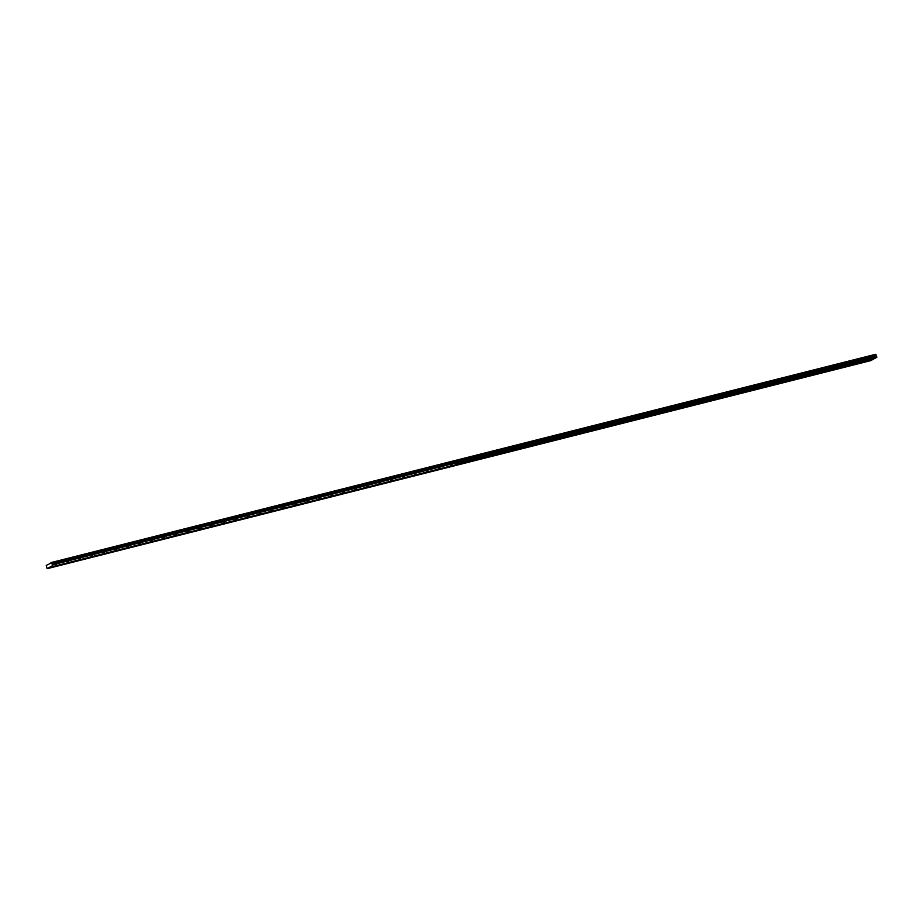 <?xml version="1.0" encoding="UTF-8"?>
<svg xmlns="http://www.w3.org/2000/svg" width="923" height="923" viewBox="0 0 923 923"><rect width="100%" height="100%" fill="white"/><g stroke="black" fill="none" stroke-linecap="round" stroke-linejoin="round"><path stroke-width="1.38" d="M463.981 461.869L462.792 462.354L463.981 461.869M475.968 458.835L474.78 459.331L475.968 458.835M487.955 455.812L486.767 456.308L487.955 455.812M499.943 452.778L498.755 453.274L499.943 452.778M511.93 449.755L510.731 450.251L511.93 449.755M523.906 446.732L522.718 447.228L523.906 446.732M535.894 443.698L534.705 444.194L535.894 443.698M547.881 440.675L546.693 441.171L547.881 440.675M559.869 437.652L558.68 438.137L559.869 437.652M571.845 434.618L570.656 435.114L571.845 434.618M583.832 431.595L582.644 432.091L583.832 431.595M595.82 428.56L594.631 429.057L595.82 428.56M607.807 425.538L606.619 426.034L607.807 425.538M619.795 422.515L618.595 423.011L619.795 422.515M631.77 419.48L630.582 419.977L631.77 419.48M643.758 416.458L642.57 416.954L643.758 416.458M655.745 413.435L654.557 413.919L655.745 413.435M667.733 410.4L666.544 410.897L667.733 410.4M679.709 407.378L678.52 407.874L679.709 407.378M691.696 404.343L690.508 404.839L691.696 404.343M703.684 401.32L702.495 401.817L703.684 401.32M715.671 398.298L714.483 398.794L715.671 398.298M727.659 395.263L726.459 395.759L727.659 395.263M739.635 392.24L738.446 392.736L739.635 392.24M751.622 389.218L750.434 389.714L751.622 389.218M763.609 386.183L762.421 386.679L763.609 386.183M775.597 383.16L774.409 383.656L775.597 383.16M787.573 380.126L786.384 380.622L787.573 380.126M799.56 377.103L798.372 377.599L799.56 377.103M811.548 374.08L810.359 374.576L811.548 374.08M823.535 371.046L822.347 371.542L823.535 371.046M835.511 368.023L834.323 368.519L835.511 368.023M847.499 365L846.31 365.496L847.499 365M859.486 361.966L858.298 362.462L859.486 361.966M871.474 358.943L870.285 359.439L871.474 358.943M68.487 561.761L67.298 562.257L68.487 561.761M80.474 558.727L79.286 559.223L80.474 558.727M92.45 555.704L91.262 556.2L92.45 555.704M104.437 552.681L103.249 553.177L104.437 552.681M116.425 549.646L115.237 550.143L116.425 549.646M128.412 546.624L127.224 547.12L128.412 546.624M140.4 543.601L139.2 544.097L140.4 543.601M152.376 540.566L151.187 541.063L152.376 540.566M164.363 537.544L163.175 538.04L164.363 537.544M176.351 534.521L175.162 535.005L176.351 534.521M188.338 531.486L187.15 531.983L188.338 531.486M200.314 528.464L199.126 528.96L200.314 528.464M212.302 525.429L211.113 525.925L212.302 525.429M224.289 522.406L223.101 522.903L224.289 522.406M236.276 519.384L235.088 519.88L236.276 519.384M248.264 516.349L247.064 516.845L248.264 516.349M260.24 513.326L259.051 513.823L260.24 513.326M272.227 510.304L271.039 510.788L272.227 510.304M284.215 507.269L283.026 507.765L284.215 507.269M296.202 504.246L295.002 504.743L296.202 504.246M308.178 501.212L306.99 501.708L308.178 501.212M320.166 498.189L318.977 498.685L320.166 498.189M332.153 495.166L330.965 495.663L332.153 495.166M344.141 492.132L342.952 492.628L344.141 492.132M356.116 489.109L354.928 489.605L356.116 489.109M368.104 486.086L366.916 486.571L368.104 486.086M380.091 483.052L378.903 483.548L380.091 483.052M392.079 480.029L390.891 480.525L392.079 480.029M404.066 476.995L402.866 477.491L404.066 476.995M416.042 473.972L414.854 474.468L416.042 473.972M428.03 470.949L426.841 471.445L428.03 470.949M440.017 467.915L438.829 468.411L440.017 467.915M452.005 464.892L450.816 465.388L452.005 464.892M56.499 564.784L55.311 565.28L56.499 564.784M460.75 463.681L459.562 464.177L460.75 463.681M472.738 460.658L471.549 461.154L472.738 460.658M484.725 457.635L483.537 458.131L484.725 457.635M496.701 454.601L495.513 455.097L496.701 454.601M508.688 451.578L507.5 452.074L508.688 451.578M520.676 448.555L519.487 449.04L520.676 448.555M532.663 445.521L531.475 446.017L532.663 445.521M544.651 442.498L543.451 442.994L544.651 442.498M556.627 439.463L555.438 439.959L556.627 439.463M568.614 436.441L567.426 436.937L568.614 436.441M580.602 433.418L579.413 433.914L580.602 433.418M592.589 430.383L591.401 430.879L592.589 430.383M604.565 427.361L603.377 427.857L604.565 427.361M616.552 424.338L615.364 424.822L616.552 424.338M628.54 421.303L627.352 421.799L628.54 421.303M640.527 418.281L639.339 418.777L640.527 418.281M652.515 415.246L651.315 415.742L652.515 415.246M664.491 412.223L663.302 412.719L664.491 412.223M676.478 409.201L675.29 409.697L676.478 409.201M688.466 406.166L687.277 406.662L688.466 406.166M700.453 403.143L699.265 403.639L700.453 403.143M712.429 400.121L711.241 400.605L712.429 400.121M724.417 397.086L723.228 397.582L724.417 397.086M736.404 394.063L735.216 394.559L736.404 394.063M748.391 391.029L747.203 391.525L748.391 391.029M760.379 388.006L759.179 388.502L760.379 388.006M772.355 384.983L771.167 385.479L772.355 384.983M784.342 381.949L783.154 382.445L784.342 381.949M796.33 378.926L795.141 379.422L796.33 378.926M808.317 375.903L807.129 376.388L808.317 375.903M820.293 372.869L819.105 373.365L820.293 372.869M832.281 369.846L831.092 370.342L832.281 369.846M844.268 366.812L843.08 367.308L844.268 366.812M856.256 363.789L855.067 364.285L856.256 363.789M868.243 360.766L867.043 361.262L868.243 360.766M65.256 563.584L64.056 564.08L65.256 563.584M77.232 560.549L76.044 561.046L77.232 560.549M89.219 557.527L88.031 558.023L89.219 557.527M101.207 554.504L100.019 554.988L101.207 554.504M113.194 551.469L112.006 551.966L113.194 551.469M125.17 548.447L123.982 548.943L125.17 548.447M137.158 545.412L135.969 545.908L137.158 545.412M149.145 542.389L147.957 542.886L149.145 542.389M161.133 539.367L159.944 539.863L161.133 539.367M173.12 536.332L171.92 536.828L173.12 536.332M185.096 533.309L183.908 533.806L185.096 533.309M197.084 530.287L195.895 530.771L197.084 530.287M209.071 527.252L207.883 527.748L209.071 527.252M221.059 524.229L219.87 524.726L221.059 524.229M233.034 521.195L231.846 521.691L233.034 521.195M245.022 518.172L243.834 518.668L245.022 518.172M257.009 515.149L255.821 515.645L257.009 515.149M268.997 512.115L267.808 512.611L268.997 512.115M280.984 509.092L279.784 509.588L280.984 509.092M292.96 506.069L291.772 506.565L292.96 506.069M304.948 503.035L303.759 503.531L304.948 503.035M316.935 500.012L315.747 500.508L316.935 500.012M328.923 496.978L327.734 497.474L328.923 496.978M340.899 493.955L339.71 494.451L340.899 493.955M352.886 490.932L351.698 491.428L352.886 490.932M364.873 487.898L363.685 488.394L364.873 487.898M376.861 484.875L375.673 485.371L376.861 484.875M388.848 481.852L387.648 482.348L388.848 481.852M400.824 478.818L399.636 479.314L400.824 478.818M412.812 475.795L411.623 476.291L412.812 475.795M424.799 472.772L423.611 473.257L424.799 472.772M436.787 469.738L435.587 470.234L436.787 469.738M448.763 466.715L447.574 467.211L448.763 466.715M53.269 566.607L52.08 567.103L53.269 566.607M874.577 358.586L456.631 464.154L458.881 462.885L876.815 357.328L874.577 358.586M873.908 358.759L456.631 464.154M458.881 462.885L876.815 357.328M457.612 459.885L875.558 354.317L876.85 357.097M873.343 359.07L871.07 360.558L453.124 466.127L455.374 464.857L873.32 359.301M458.812 462.908L456.573 464.165M50.615 566.71L52.865 565.441M875.996 355.943L52.034 564.057L51.596 562.442L48.954 564.126M48.296 564.299L46.254 565.453L47.108 568.683L453.124 466.127M876.7 356.647L52.738 564.772L876.169 356.44M52.115 563.491L876.077 355.378M49.392 567.195L47.108 568.683M455.374 464.857L49.357 567.414M51.596 562.442L457.554 459.896M875.777 354.501L51.815 562.615M52.161 563.168L876.123 355.055M455.316 464.88L453.066 466.138M875.985 354.674L52.034 562.799M52.173 563.099L876.123 354.986M876.042 354.72L52.08 562.834"/></g></svg>
